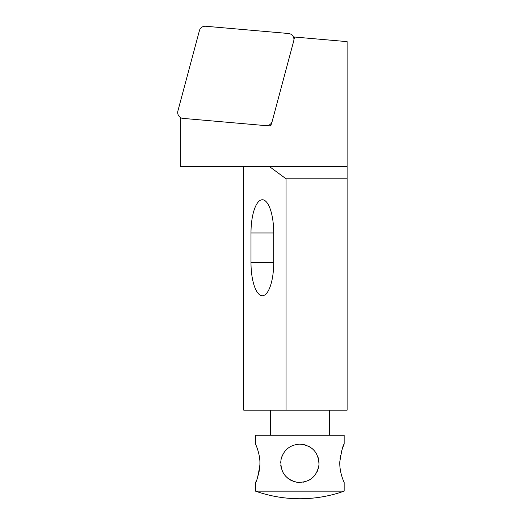 <?xml version="1.0" encoding="UTF-8"?>
<svg xmlns="http://www.w3.org/2000/svg" width="525" height="525" viewBox="0 0 525 525"><rect width="100%" height="100%" fill="white"/><g stroke="black" fill="none" stroke-linecap="round" stroke-linejoin="round"><path stroke-width="0.79" d="M265.978 125.646A5.906 5.906 0 0 0 272.199 121.288L293.731 40.917A5.906 5.906 0 0 0 288.54 33.502L205.649 26.25A5.906 5.906 0 0 0 199.428 30.608L177.89 110.978A5.906 5.906 0 0 0 183.081 118.394L265.978 125.646M243.751 166.537L243.751 410.156L286.053 410.156L286.053 178.802L347.11 178.802L347.11 41.626L294.623 37.032L293.685 37.688M347.11 178.802L347.11 410.156L286.053 410.156M347.11 166.537L180.259 166.537L180.259 118L180.659 117.633M286.053 178.802L269.397 166.537M250.989 232.975A33.219 11.36 90 0 1 262.349 199.756A33.219 11.36 90 0 1 273.715 232.975L273.715 262.507A33.219 11.36 90 0 1 262.349 295.733A33.219 11.36 90 0 1 250.989 262.507L250.989 232.975L273.715 232.975M267.284 125.613L270.808 125.921L271.72 122.509M293.928 39.618L294.623 37.032M181.801 118.132L180.259 118M270.808 125.921L269.876 124.602M299.86 444.117C312.217 445.462 318.596 452.347 318.997 464.769C316.831 476.779 309.612 482.639 297.34 482.344C285.436 479.496 279.996 471.936 281.019 459.651C283.553 450.01 289.833 444.839 299.86 444.117L296.376 444.439M299.86 498.75A132.884 132.884 0 0 0 344.157 491.151C329.818 496.197 315.053 498.73 299.86 498.75A132.884 132.884 0 0 1 255.563 491.151L344.157 491.151L344.157 482.508C344.315 482.692 339.308 472.756 339.806 461.856C341.512 450.975 342.963 445.062 344.151 444.124L344.039 444.386M344.157 444.124L344.157 435.258L255.563 435.258L255.563 444.117C255.406 443.933 260.413 453.876 259.914 464.769C258.202 475.657 256.758 481.569 255.563 482.508L255.682 482.239M343.79 444.977L343.16 446.539M342.392 448.645L341.217 452.504M340.627 455.044L340.029 458.87M339.833 461.285L339.793 464.225M340.023 467.729L340.364 470.151M341.106 473.694L341.867 476.392M255.931 481.648L256.561 480.086M257.329 477.98L258.503 474.121M259.088 471.588L259.691 467.755M259.888 465.34L259.928 462.4M259.698 458.902L259.357 456.474M258.608 452.937L257.854 450.233M292.838 445.449L290.345 446.644M287.444 448.672L285.259 450.857M283.598 453.114L281.866 456.625M281.17 458.929L280.685 462.413M280.77 465.334L281.17 467.67M282.496 471.489L283.769 473.78M285.863 476.444L288.304 478.642M290.627 480.145L294.243 481.668M296.671 482.239L299.86 482.508M303.05 482.239L305.478 481.668M309.087 480.145L311.41 478.642M313.858 476.444L315.945 473.78M317.225 471.489L318.55 467.67M318.944 465.334L319.029 462.413M318.544 458.929L317.848 456.625M316.122 453.114L314.462 450.857M312.27 448.672L309.369 446.644M306.882 445.449L303.345 444.439M329.392 435.258L329.392 410.156M273.715 262.507L250.989 262.507M255.563 491.151L255.563 482.508M270.329 435.258L270.329 410.156"/></g></svg>
